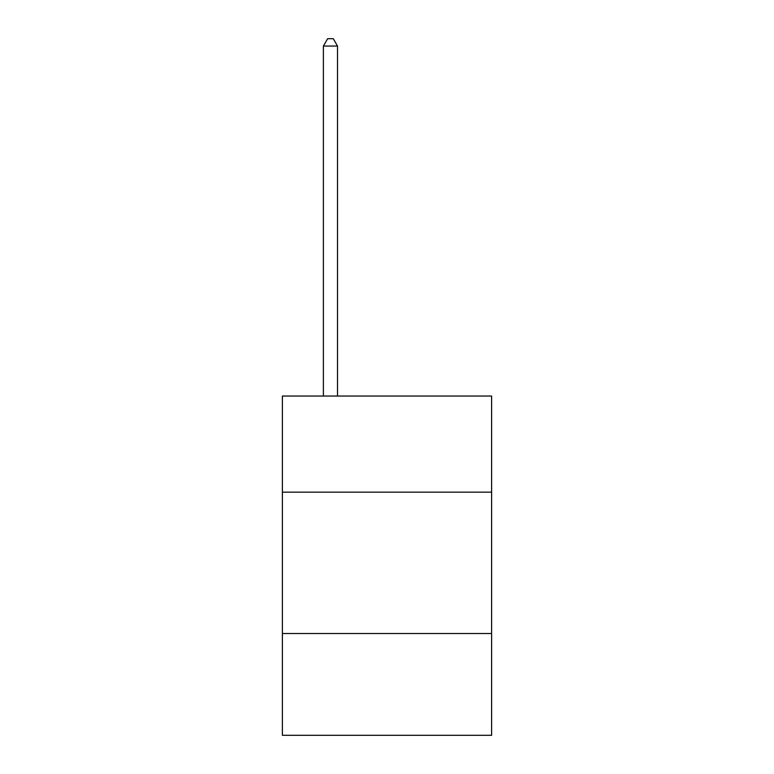 <?xml version="1.0" encoding="UTF-8"?>
<svg xmlns="http://www.w3.org/2000/svg" width="774" height="774" viewBox="0 0 774 774"><rect width="100%" height="100%" fill="white"/><g stroke="black" fill="none" stroke-linecap="round" stroke-linejoin="round"><path stroke-width="1.16" d="M491.606 492.167L491.606 396.046L282.394 396.046L282.394 492.167L491.606 492.167L491.606 735.3L282.394 735.3L282.394 492.167M491.606 633.529L282.394 633.529M337.522 396.046L337.522 46.053L323.387 46.053L323.387 396.046M323.387 46.053L327.634 38.7L333.284 38.7L337.522 46.053"/></g></svg>
